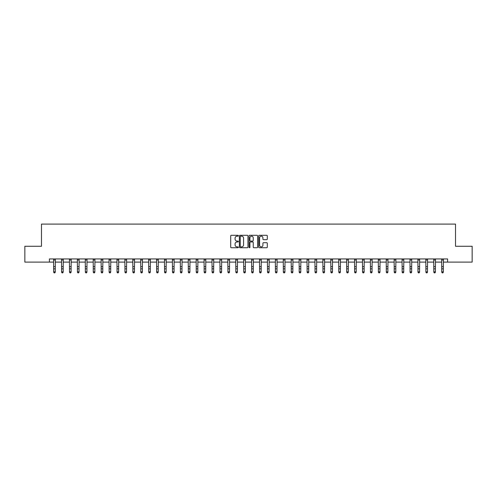 <?xml version="1.0" encoding="UTF-8"?>
<svg xmlns="http://www.w3.org/2000/svg" width="497" height="497" viewBox="0 0 497 497"><rect width="100%" height="100%" fill="white"/><g stroke="black" fill="none" stroke-linecap="round" stroke-linejoin="round"><path stroke-width="0.75" d="M238.361 235.74A0.435 0.435 0 0 0 237.926 235.298L231.322 235.298A0.621 0.621 0 0 0 230.701 235.926L230.701 247.115A0.621 0.621 0 0 0 231.322 247.742L237.926 247.742A0.435 0.435 0 0 0 238.361 247.301A0.435 0.435 0 0 0 237.926 246.866L237.075 246.866A1.988 1.988 0 0 1 235.081 244.878L235.081 243.946A1.988 1.988 0 0 1 237.075 241.958L237.926 241.958A0.435 0.435 0 0 0 238.361 241.517A0.435 0.435 0 0 0 237.926 241.082L237.075 241.082A1.988 1.988 0 0 1 235.081 239.094L235.081 238.162A1.988 1.988 0 0 1 237.075 236.174L237.926 236.174A0.435 0.435 0 0 0 238.361 235.74M266.678 239.684A0.621 0.621 0 0 0 267.299 239.063L267.299 235.926A0.621 0.621 0 0 0 266.678 235.298L259.335 235.298A0.621 0.621 0 0 0 258.713 235.926L258.713 247.115A0.621 0.621 0 0 0 259.335 247.742L266.678 247.742A0.621 0.621 0 0 0 267.299 247.115L267.299 243.325A0.621 0.621 0 0 0 266.678 242.704L263.534 242.704A0.621 0.621 0 0 0 262.913 243.325L262.913 245.207A1.665 1.665 0 0 1 261.248 246.866A1.665 1.665 0 0 1 259.583 245.207L259.583 237.833A1.665 1.665 0 0 1 261.248 236.174A1.665 1.665 0 0 1 262.913 237.833L262.913 239.063A0.621 0.621 0 0 0 263.534 239.684L266.678 239.684M49.402 262.112L24.85 262.112L24.85 246.27L41.481 246.27L41.481 224.097L455.519 224.097L455.519 246.27L472.15 246.27L472.15 262.112L447.598 262.112L447.598 258.943L49.402 258.943L49.402 262.112L53.676 262.112M247.953 235.926A0.621 0.621 0 0 0 247.332 235.298L239.995 235.298A0.621 0.621 0 0 0 239.374 235.926L239.374 247.115A0.621 0.621 0 0 0 239.995 247.742L247.332 247.742A0.621 0.621 0 0 0 247.953 247.115L247.953 235.926M249.668 235.298L257.005 235.298A0.621 0.621 0 0 1 257.626 235.926L257.626 247.115A0.621 0.621 0 0 1 257.005 247.742L253.861 247.742A0.621 0.621 0 0 1 253.24 247.115L253.24 242.579A0.621 0.621 0 0 0 252.619 241.958L250.538 241.958A0.621 0.621 0 0 0 249.916 242.579L249.916 247.301A0.435 0.435 0 0 1 249.482 247.742A0.435 0.435 0 0 1 249.047 247.301L249.047 235.926A0.621 0.621 0 0 1 249.668 235.298M55.26 262.112L61.597 262.112M63.181 262.112L69.518 262.112M71.102 262.112L77.439 262.112M79.023 262.112L85.354 262.112M86.938 262.112L93.274 262.112M94.859 262.112L101.195 262.112M102.78 262.112L109.116 262.112M110.701 262.112L117.037 262.112M118.615 262.112L124.952 262.112M126.536 262.112L132.873 262.112M134.457 262.112L140.794 262.112M142.378 262.112L148.715 262.112M150.299 262.112L156.63 262.112M158.214 262.112L164.55 262.112M166.135 262.112L172.471 262.112M174.056 262.112L180.392 262.112M181.977 262.112L188.313 262.112M189.897 262.112L196.228 262.112M197.812 262.112L204.149 262.112M205.733 262.112L212.07 262.112M213.654 262.112L219.991 262.112M221.575 262.112L227.912 262.112M229.496 262.112L235.827 262.112M237.411 262.112L243.747 262.112M245.332 262.112L251.668 262.112M253.253 262.112L259.589 262.112M261.173 262.112L267.504 262.112M269.088 262.112L275.425 262.112M277.009 262.112L283.346 262.112M284.93 262.112L291.267 262.112M292.851 262.112L299.188 262.112M300.772 262.112L307.103 262.112M308.687 262.112L315.023 262.112M316.608 262.112L322.944 262.112M324.529 262.112L330.865 262.112M332.45 262.112L338.786 262.112M340.37 262.112L346.701 262.112M348.285 262.112L354.622 262.112M356.206 262.112L362.543 262.112M364.127 262.112L370.464 262.112M372.048 262.112L378.385 262.112M379.963 262.112L386.299 262.112M387.884 262.112L394.22 262.112M395.805 262.112L402.141 262.112M403.726 262.112L410.062 262.112M411.646 262.112L417.977 262.112M419.561 262.112L425.898 262.112M427.482 262.112L433.819 262.112M435.403 262.112L441.74 262.112M443.324 262.112L447.598 262.112M240.678 236.174A0.435 0.435 0 0 0 240.244 236.609L240.244 246.431A0.435 0.435 0 0 0 240.678 246.866L241.579 246.866A1.988 1.988 0 0 0 243.573 244.878L243.573 238.162A1.988 1.988 0 0 0 241.579 236.174L240.678 236.174M253.24 237.864A1.665 1.665 0 0 0 251.581 236.205A1.665 1.665 0 0 0 249.916 237.864L249.916 240.461A0.621 0.621 0 0 0 250.538 241.082L252.619 241.082A0.621 0.621 0 0 0 253.24 240.461L253.24 237.864M55.335 258.943L55.26 272.207L54.788 272.903L54.154 272.76L54.788 272.903M53.601 258.943L53.676 271.853L55.26 271.853L54.788 272.76M54.154 272.903L53.676 272.207L54.154 272.76M63.256 258.943L63.181 272.207L62.703 272.903L62.075 272.76L62.703 272.903M61.522 258.943L61.597 271.853L63.181 271.853L62.703 272.76M62.075 272.903L61.597 272.207L62.075 272.76M71.177 258.943L71.102 272.207L70.624 272.903L69.99 272.76L70.624 272.903M69.443 258.943L69.518 271.853L71.102 271.853L70.624 272.76M69.99 272.903L69.518 272.207L69.99 272.76M79.098 258.943L79.023 272.207L78.545 272.903L77.911 272.76L78.545 272.903M77.358 258.943L77.439 271.853L79.023 271.853L78.545 272.76M77.911 272.903L77.439 272.207L77.911 272.76M87.012 258.943L86.938 272.207L86.466 272.903L85.832 272.76L86.466 272.903M85.279 258.943L85.354 271.853L86.938 271.853L86.466 272.76M85.832 272.903L85.354 272.207L85.832 272.76M94.933 258.943L94.859 272.207L94.387 272.903L93.753 272.76L94.387 272.903M93.2 258.943L93.274 271.853L94.859 271.853L94.387 272.76M93.753 272.903L93.274 272.207L93.753 272.76M102.854 258.943L102.78 272.207L102.301 272.903L101.668 272.76L102.301 272.903M101.121 258.943L101.195 271.853L102.78 271.853L102.301 272.76M101.668 272.903L101.195 272.207L101.668 272.76M110.775 258.943L110.701 272.207L110.222 272.903L109.588 272.76L110.222 272.903M109.042 258.943L109.116 271.853L110.701 271.853L110.222 272.76M109.588 272.903L109.116 272.207L109.588 272.76M118.696 258.943L118.615 272.207L118.143 272.903L117.509 272.76L118.143 272.903M116.957 258.943L117.037 271.853L118.615 271.853L118.143 272.76M117.509 272.903L117.037 272.207L117.509 272.76M126.611 258.943L126.536 272.207L126.064 272.903L125.43 272.76L126.064 272.903M124.877 258.943L124.952 271.853L126.536 271.853L126.064 272.76M125.43 272.903L124.952 272.207L125.43 272.76M134.532 258.943L134.457 272.207L133.985 272.903L133.351 272.76L133.985 272.903M132.798 258.943L132.873 271.853L134.457 271.853L133.985 272.76M133.351 272.903L132.873 272.207L133.351 272.76M142.453 258.943L142.378 272.207L141.9 272.903L141.266 272.76L141.9 272.903M140.719 258.943L140.794 271.853L142.378 271.853L141.9 272.76M141.266 272.903L140.794 272.207L141.266 272.76M150.374 258.943L150.299 272.207L149.821 272.903L149.187 272.76L149.821 272.903M148.64 258.943L148.715 271.853L150.299 271.853L149.821 272.76M149.187 272.903L148.715 272.207L149.187 272.76M158.294 258.943L158.214 272.207L157.742 272.903L157.108 272.76L157.742 272.903M156.555 258.943L156.63 271.853L158.214 271.853L157.742 272.76M157.108 272.903L156.63 272.207L157.108 272.76M166.209 258.943L166.135 272.207L165.663 272.903L165.029 272.76L165.663 272.903M164.476 258.943L164.55 271.853L166.135 271.853L165.663 272.76M165.029 272.903L164.55 272.207L165.029 272.76M174.13 258.943L174.056 272.207L173.583 272.903L172.95 272.76L173.583 272.903M172.397 258.943L172.471 271.853L174.056 271.853L173.583 272.76M172.95 272.903L172.471 272.207L172.95 272.76M182.051 258.943L181.977 272.207L181.498 272.903L180.865 272.76L181.498 272.903M180.318 258.943L180.392 271.853L181.977 271.853L181.498 272.76M180.865 272.903L180.392 272.207L180.865 272.76M189.972 258.943L189.897 272.207L189.419 272.903L188.785 272.76L189.419 272.903M188.239 258.943L188.313 271.853L189.897 271.853L189.419 272.76M188.785 272.903L188.313 272.207L188.785 272.76M197.887 258.943L197.812 272.207L197.34 272.903L196.706 272.76L197.34 272.903M196.153 258.943L196.228 271.853L197.812 271.853L197.34 272.76M196.706 272.903L196.228 272.207L196.706 272.76M205.808 258.943L205.733 272.207L205.261 272.903L204.627 272.76L205.261 272.903M204.074 258.943L204.149 271.853L205.733 271.853L205.261 272.76M204.627 272.903L204.149 272.207L204.627 272.76M213.729 258.943L213.654 272.207L213.176 272.903L212.542 272.76L213.176 272.903M211.995 258.943L212.07 271.853L213.654 271.853L213.176 272.76M212.542 272.903L212.07 272.207L212.542 272.76M221.65 258.943L221.575 272.207L221.097 272.903L220.463 272.76L221.097 272.903M219.916 258.943L219.991 271.853L221.575 271.853L221.097 272.76M220.463 272.903L219.991 272.207L220.463 272.76M229.571 258.943L229.496 272.207L229.018 272.903L228.384 272.76L229.018 272.903M227.831 258.943L227.912 271.853L229.496 271.853L229.018 272.76M228.384 272.903L227.912 272.207L228.384 272.76M237.485 258.943L237.411 272.207L236.939 272.903L236.305 272.76L236.939 272.903M235.752 258.943L235.827 271.853L237.411 271.853L236.939 272.76M236.305 272.903L235.827 272.207L236.305 272.76M245.406 258.943L245.332 272.207L244.859 272.903L244.226 272.76L244.859 272.903M243.673 258.943L243.747 271.853L245.332 271.853L244.859 272.76M244.226 272.903L243.747 272.207L244.226 272.76M253.327 258.943L253.253 272.207L252.774 272.903L252.141 272.76L252.774 272.903M251.594 258.943L251.668 271.853L253.253 271.853L252.774 272.76M252.141 272.903L251.668 272.207L252.141 272.76M261.248 258.943L261.173 272.207L260.695 272.903L260.061 272.76L260.695 272.903M259.515 258.943L259.589 271.853L261.173 271.853L260.695 272.76M260.061 272.903L259.589 272.207L260.061 272.76M269.169 258.943L269.088 272.207L268.616 272.903L267.982 272.76L268.616 272.903M267.429 258.943L267.504 271.853L269.088 271.853L268.616 272.76M267.982 272.903L267.504 272.207L267.982 272.76M277.084 258.943L277.009 272.207L276.537 272.903L275.903 272.76L276.537 272.903M275.35 258.943L275.425 271.853L277.009 271.853L276.537 272.76M275.903 272.903L275.425 272.207L275.903 272.76M285.005 258.943L284.93 272.207L284.458 272.903L283.824 272.76L284.458 272.903M283.271 258.943L283.346 271.853L284.93 271.853L284.458 272.76M283.824 272.903L283.346 272.207L283.824 272.76M292.926 258.943L292.851 272.207L292.373 272.903L291.739 272.76L292.373 272.903M291.192 258.943L291.267 271.853L292.851 271.853L292.373 272.76M291.739 272.903L291.267 272.207L291.739 272.76M300.847 258.943L300.772 272.207L300.294 272.903L299.66 272.76L300.294 272.903M299.113 258.943L299.188 271.853L300.772 271.853L300.294 272.76M299.66 272.903L299.188 272.207L299.66 272.76M308.761 258.943L308.687 272.207L308.215 272.903L307.581 272.76L308.215 272.903M307.028 258.943L307.103 271.853L308.687 271.853L308.215 272.76M307.581 272.903L307.103 272.207L307.581 272.76M316.682 258.943L316.608 272.207L316.135 272.903L315.502 272.76L316.135 272.903M314.949 258.943L315.023 271.853L316.608 271.853L316.135 272.76M315.502 272.903L315.023 272.207L315.502 272.76M324.603 258.943L324.529 272.207L324.05 272.903L323.417 272.76L324.05 272.903M322.87 258.943L322.944 271.853L324.529 271.853L324.05 272.76M323.417 272.903L322.944 272.207L323.417 272.76M332.524 258.943L332.45 272.207L331.971 272.903L331.337 272.76L331.971 272.903M330.791 258.943L330.865 271.853L332.45 271.853L331.971 272.76M331.337 272.903L330.865 272.207L331.337 272.76M340.445 258.943L340.37 272.207L339.892 272.903L339.258 272.76L339.892 272.903M338.706 258.943L338.786 271.853L340.37 271.853L339.892 272.76M339.258 272.903L338.786 272.207L339.258 272.76M348.36 258.943L348.285 272.207L347.813 272.903L347.179 272.76L347.813 272.903M346.626 258.943L346.701 271.853L348.285 271.853L347.813 272.76M347.179 272.903L346.701 272.207L347.179 272.76M356.281 258.943L356.206 272.207L355.734 272.903L355.1 272.76L355.734 272.903M354.547 258.943L354.622 271.853L356.206 271.853L355.734 272.76M355.1 272.903L354.622 272.207L355.1 272.76M364.202 258.943L364.127 272.207L363.649 272.903L363.015 272.76L363.649 272.903M362.468 258.943L362.543 271.853L364.127 271.853L363.649 272.76M363.015 272.903L362.543 272.207L363.015 272.76M372.123 258.943L372.048 272.207L371.57 272.903L370.936 272.76L371.57 272.903M370.389 258.943L370.464 271.853L372.048 271.853L371.57 272.76M370.936 272.903L370.464 272.207L370.936 272.76M380.043 258.943L379.963 272.207L379.491 272.903L378.857 272.76L379.491 272.903M378.304 258.943L378.385 271.853L379.963 271.853L379.491 272.76M378.857 272.903L378.385 272.207L378.857 272.76M387.958 258.943L387.884 272.207L387.411 272.903L386.778 272.76L387.411 272.903M386.225 258.943L386.299 271.853L387.884 271.853L387.411 272.76M386.778 272.903L386.299 272.207L386.778 272.76M395.879 258.943L395.805 272.207L395.332 272.903L394.699 272.76L395.332 272.903M394.146 258.943L394.22 271.853L395.805 271.853L395.332 272.76M394.699 272.903L394.22 272.207L394.699 272.76M403.8 258.943L403.726 272.207L403.247 272.903L402.613 272.76L403.247 272.903M402.067 258.943L402.141 271.853L403.726 271.853L403.247 272.76M402.613 272.903L402.141 272.207L402.613 272.76M411.721 258.943L411.646 272.207L411.168 272.903L410.534 272.76L411.168 272.903M409.988 258.943L410.062 271.853L411.646 271.853L411.168 272.76M410.534 272.903L410.062 272.207L410.534 272.76M419.642 258.943L419.561 272.207L419.089 272.903L418.455 272.76L419.089 272.903M417.902 258.943L417.977 271.853L419.561 271.853L419.089 272.76M418.455 272.903L417.977 272.207L418.455 272.76M427.557 258.943L427.482 272.207L427.01 272.903L426.376 272.76L427.01 272.903M425.823 258.943L425.898 271.853L427.482 271.853L427.01 272.76M426.376 272.903L425.898 272.207L426.376 272.76M435.478 258.943L435.403 272.207L434.925 272.903L434.297 272.76L434.925 272.903M433.744 258.943L433.819 271.853L435.403 271.853L434.925 272.76M434.297 272.903L433.819 272.207L434.297 272.76M443.399 258.943L443.324 272.207L442.846 272.903L442.212 272.76L442.846 272.903M441.665 258.943L441.74 271.853L443.324 271.853L442.846 272.76M442.212 272.903L441.74 272.207L442.212 272.76M55.26 266.659L53.676 266.659M55.26 268.834L53.676 268.834M55.26 259.974L53.676 259.974M63.181 266.659L61.597 266.659M63.181 268.834L61.597 268.834M63.181 259.974L61.597 259.974M71.102 266.659L69.518 266.659M71.102 268.834L69.518 268.834M71.102 259.974L69.518 259.974M79.023 266.659L77.439 266.659M79.023 268.834L77.439 268.834M79.023 259.974L77.439 259.974M86.938 266.659L85.354 266.659M86.938 268.834L85.354 268.834M86.938 259.974L85.354 259.974M94.859 266.659L93.274 266.659M94.859 268.834L93.274 268.834M94.859 259.974L93.274 259.974M102.78 266.659L101.195 266.659M102.78 268.834L101.195 268.834M102.78 259.974L101.195 259.974M110.701 266.659L109.116 266.659M110.701 268.834L109.116 268.834M110.701 259.974L109.116 259.974M118.615 266.659L117.037 266.659M118.615 268.834L117.037 268.834M118.615 259.974L117.037 259.974M126.536 266.659L124.952 266.659M126.536 268.834L124.952 268.834M126.536 259.974L124.952 259.974M134.457 266.659L132.873 266.659M134.457 268.834L132.873 268.834M134.457 259.974L132.873 259.974M142.378 266.659L140.794 266.659M142.378 268.834L140.794 268.834M142.378 259.974L140.794 259.974M150.299 266.659L148.715 266.659M150.299 268.834L148.715 268.834M150.299 259.974L148.715 259.974M158.214 266.659L156.63 266.659M158.214 268.834L156.63 268.834M158.214 259.974L156.63 259.974M166.135 266.659L164.55 266.659M166.135 268.834L164.55 268.834M166.135 259.974L164.55 259.974M174.056 266.659L172.471 266.659M174.056 268.834L172.471 268.834M174.056 259.974L172.471 259.974M181.977 266.659L180.392 266.659M181.977 268.834L180.392 268.834M181.977 259.974L180.392 259.974M189.897 266.659L188.313 266.659M189.897 268.834L188.313 268.834M189.897 259.974L188.313 259.974M197.812 266.659L196.228 266.659M197.812 268.834L196.228 268.834M197.812 259.974L196.228 259.974M205.733 266.659L204.149 266.659M205.733 268.834L204.149 268.834M205.733 259.974L204.149 259.974M213.654 266.659L212.07 266.659M213.654 268.834L212.07 268.834M213.654 259.974L212.07 259.974M221.575 266.659L219.991 266.659M221.575 268.834L219.991 268.834M221.575 259.974L219.991 259.974M229.496 266.659L227.912 266.659M229.496 268.834L227.912 268.834M229.496 259.974L227.912 259.974M237.411 266.659L235.827 266.659M237.411 268.834L235.827 268.834M237.411 259.974L235.827 259.974M245.332 266.659L243.747 266.659M245.332 268.834L243.747 268.834M245.332 259.974L243.747 259.974M253.253 266.659L251.668 266.659M253.253 268.834L251.668 268.834M253.253 259.974L251.668 259.974M261.173 266.659L259.589 266.659M261.173 268.834L259.589 268.834M261.173 259.974L259.589 259.974M269.088 266.659L267.504 266.659M269.088 268.834L267.504 268.834M269.088 259.974L267.504 259.974M277.009 266.659L275.425 266.659M277.009 268.834L275.425 268.834M277.009 259.974L275.425 259.974M284.93 266.659L283.346 266.659M284.93 268.834L283.346 268.834M284.93 259.974L283.346 259.974M292.851 266.659L291.267 266.659M292.851 268.834L291.267 268.834M292.851 259.974L291.267 259.974M300.772 266.659L299.188 266.659M300.772 268.834L299.188 268.834M300.772 259.974L299.188 259.974M308.687 266.659L307.103 266.659M308.687 268.834L307.103 268.834M308.687 259.974L307.103 259.974M316.608 266.659L315.023 266.659M316.608 268.834L315.023 268.834M316.608 259.974L315.023 259.974M324.529 266.659L322.944 266.659M324.529 268.834L322.944 268.834M324.529 259.974L322.944 259.974M332.45 266.659L330.865 266.659M332.45 268.834L330.865 268.834M332.45 259.974L330.865 259.974M340.37 266.659L338.786 266.659M340.37 268.834L338.786 268.834M340.37 259.974L338.786 259.974M348.285 266.659L346.701 266.659M348.285 268.834L346.701 268.834M348.285 259.974L346.701 259.974M356.206 266.659L354.622 266.659M356.206 268.834L354.622 268.834M356.206 259.974L354.622 259.974M364.127 266.659L362.543 266.659M364.127 268.834L362.543 268.834M364.127 259.974L362.543 259.974M372.048 266.659L370.464 266.659M372.048 268.834L370.464 268.834M372.048 259.974L370.464 259.974M379.963 266.659L378.385 266.659M379.963 268.834L378.385 268.834M379.963 259.974L378.385 259.974M387.884 266.659L386.299 266.659M387.884 268.834L386.299 268.834M387.884 259.974L386.299 259.974M395.805 266.659L394.22 266.659M395.805 268.834L394.22 268.834M395.805 259.974L394.22 259.974M403.726 266.659L402.141 266.659M403.726 268.834L402.141 268.834M403.726 259.974L402.141 259.974M411.646 266.659L410.062 266.659M411.646 268.834L410.062 268.834M411.646 259.974L410.062 259.974M419.561 266.659L417.977 266.659M419.561 268.834L417.977 268.834M419.561 259.974L417.977 259.974M427.482 266.659L425.898 266.659M427.482 268.834L425.898 268.834M427.482 259.974L425.898 259.974M435.403 266.659L433.819 266.659M435.403 268.834L433.819 268.834M435.403 259.974L433.819 259.974M443.324 266.659L441.74 266.659M443.324 268.834L441.74 268.834M443.324 259.974L441.74 259.974"/></g></svg>
